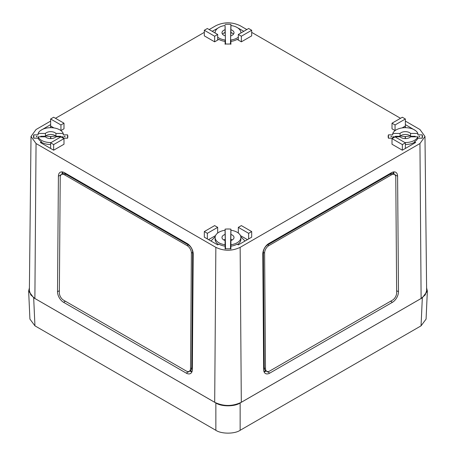 <?xml version="1.0" encoding="UTF-8"?>
<svg xmlns="http://www.w3.org/2000/svg" width="456" height="456" viewBox="0 0 456 456"><rect width="100%" height="100%" fill="white"/><g stroke="black" fill="none" stroke-linecap="round" stroke-linejoin="round"><path stroke-width="0.68" d="M246.827 29.56L240.147 25.707C232.047 21.86 223.953 21.86 215.853 25.707L209.173 29.56M204.316 32.365L55.484 118.292M50.627 121.096L36.052 129.515L31.019 136.464L36.052 143.537L215.853 247.346C223.953 251.188 232.047 251.188 240.147 247.346L419.947 143.537L424.981 136.464L419.947 129.515L405.373 121.096M397.598 176.244L398.47 291.737A8.59 4.999 119.6 0 1 392.451 302.288L269.787 373.105A8.59 4.999 119.6 0 1 265.523 373.549A8.59 4.999 119.6 0 1 263.659 369.571L262.787 254.077A8.59 4.999 119.6 0 1 268.806 243.527L391.476 172.71A8.59 4.999 119.6 0 1 395.791 172.294A8.59 4.999 119.6 0 1 397.598 176.244L393.99 174.158A8.63 5.027 119.6 0 0 393.591 171.929M424.981 136.464L426.628 290.723L425.214 294.918L421.116 298.475L241.309 402.283C232.435 406.495 223.565 406.495 214.69 402.283L34.884 298.475L30.786 294.918L29.372 290.723L31.019 136.464M36.611 136.276A14.569 8.413 0 0 0 36.389 136.823L37.067 136.276L36.406 136.276L36.389 136.823M51.112 142.557A12.882 7.438 0 0 1 38.133 136.806L38.127 138.191L33.778 138.191A17.146 9.901 180 0 1 33.539 136.646A17.146 9.901 180 0 1 33.778 134.856L38.127 134.856L38.133 133.437A12.882 7.438 0 0 1 50.679 127.686A12.882 7.438 0 0 1 63.23 133.437L63.236 134.856L67.579 134.856A17.146 9.901 180 0 1 67.824 136.646A17.146 9.901 180 0 1 67.579 138.191L63.236 138.191A12.882 7.438 0 0 0 63.236 138.191L63.23 136.806A12.882 7.438 0 0 1 62.66 137.86M64.969 136.823L64.957 136.276L64.296 136.276L64.969 136.823A14.569 8.413 0 0 0 64.752 136.276M40.778 136.806L40.778 136.276L45.395 136.276A6.013 3.471 180 0 1 50.679 134.457A6.013 3.471 180 0 1 55.968 136.276L60.58 136.276L60.585 136.806M50.713 127.686L50.787 126.101L53.956 127.931L50.804 126.107L50.804 127.686M63.23 133.437L55.934 133.437A6.013 3.471 0 0 0 50.679 131.653A6.013 3.471 0 0 0 45.429 133.437L38.133 133.437M55.934 133.437L55.968 136.276M45.395 136.276L45.429 133.437M59.343 136.806A10.306 5.951 0 0 0 58.676 136.276M42.687 136.276A10.306 5.951 0 0 0 42.02 136.806M45.657 136.019L50.559 136.572L55.706 136.019M57.684 136.276L59.286 136.754M42.077 136.754L43.679 136.276M204.316 30.261L214.639 36.223L217.677 34.468L207.355 28.511L204.316 30.261L204.316 35.87L214.639 41.832L218.863 39.393A12.882 7.438 0 0 0 225.11 41.399L225.082 39.991A12.882 7.438 0 0 1 217.677 37.198M225.526 43.947L225.082 25.502A12.882 7.438 0 0 0 215.118 32.746A12.882 7.438 0 0 0 215.124 32.997L215.118 32.746M217.677 39.159A12.882 7.438 0 0 0 218.39 39.666M225.15 27.839L225.139 27.309L225.15 27.839M225.139 43.799L225.15 44.34L225.139 43.799M225.19 43.918L225.082 39.991M222.499 34.149A6.013 3.471 180 0 1 225.139 32.501L225.184 31.931A10.306 5.951 0 0 0 225.139 31.943M225.082 25.502L225.082 29.714A6.013 3.471 0 0 0 221.986 32.746A6.013 3.471 0 0 0 225.082 35.785M225.082 29.714L225.139 32.501M223.719 33.117A14.66 8.464 180 0 1 225.258 32.895L225.184 31.931M405.373 144.523A12.882 7.438 0 0 0 414.453 142.329L414.453 141.77A12.882 7.438 0 0 0 417.873 138.191L417.867 136.806A12.882 7.438 0 0 1 404.888 142.557M388.478 138.191L388.421 134.856A17.146 9.901 180 0 0 388.176 136.646A17.146 9.901 180 0 0 388.421 138.191L392.764 138.191A12.882 7.438 0 0 0 392.764 138.196L392.77 136.806A12.882 7.438 0 0 0 393.34 137.86M392.77 136.806L400.066 136.806A6.013 3.471 0 0 0 405.321 138.595A6.013 3.471 0 0 0 410.571 136.806L417.867 136.806M414.835 142.984L414.453 142.329M204.316 231.568L207.355 233.318L217.677 227.362L214.639 225.606L204.316 231.568L204.316 237.177L217.677 244.889L218.92 244.171A12.882 7.438 0 0 0 225.11 246.149L225.082 244.741A12.882 7.438 0 0 1 215.118 237.496A12.882 7.438 0 0 1 225.082 230.251L225.11 229.14A17.146 9.901 180 0 1 230.89 229.14L230.918 230.251A12.882 7.438 0 0 1 240.882 237.496L240.882 239.457A12.882 7.438 0 0 1 237.553 244.45M248.645 233.318L251.683 231.568L241.361 225.606L238.323 227.362L248.645 233.318L248.645 238.933L238.323 244.889L237.08 244.171A12.882 7.438 0 0 1 230.89 246.149L230.918 244.741A12.882 7.438 0 0 0 240.882 237.496M230.85 249.09L230.861 248.161L230.85 249.09M230.861 232.058L230.85 232.588L230.861 232.058M247.431 239.634L240.46 235.604L247.431 239.634M230.918 244.741L230.918 240.529A6.013 3.471 0 0 0 234.013 237.496A6.013 3.471 0 0 0 230.918 234.464L230.918 230.251M230.918 240.529L230.81 248.662M230.816 237.656A14.66 8.464 180 0 0 230.742 237.644L230.816 239.337A6.013 3.471 180 0 1 232.252 239.953M230.816 239.337L230.918 234.464M245.003 241.03L240.802 236.675M57.53 291.737L58.402 176.244A8.59 4.999 60.4 0 1 60.209 172.294A8.59 4.999 60.4 0 1 64.524 172.704L187.194 243.527A8.59 4.999 60.4 0 1 193.213 254.077L192.341 369.571A8.59 4.999 60.4 0 1 190.477 373.549A8.59 4.999 60.4 0 1 186.213 373.105L63.549 302.288A8.59 4.999 60.4 0 1 57.53 291.737L59.371 290.677M38.127 138.191A12.882 7.438 0 0 0 41.547 141.77L40.305 142.483L53.66 150.201L63.988 144.238L63.988 138.63L60.95 136.874L50.627 142.836L50.627 148.445M50.627 144.523A12.882 7.438 0 0 1 41.547 142.329L41.547 141.77M50.627 127.686L50.627 124.602L40.413 130.627M60.899 130.593L63.988 128.814L63.988 123.2L53.66 117.243L50.627 118.993L50.627 124.602M41.547 142.329L41.165 142.984M400.516 118.292L251.683 32.365M225.11 24.396A17.146 9.901 180 0 1 230.89 24.396L230.918 25.502A12.882 7.438 0 0 1 240.882 32.746L240.882 32.992A12.882 7.438 0 0 0 240.882 32.746M238.323 34.468L241.361 36.223L251.683 30.261L248.645 28.511L238.323 34.468L238.323 40.077L237.137 39.393A12.882 7.438 0 0 1 230.89 41.399L230.918 39.991A12.882 7.438 0 0 0 238.323 37.198M237.61 39.666A12.882 7.438 0 0 0 238.323 39.159M230.861 31.943A10.306 5.951 0 0 0 230.816 31.931L230.502 43.941M230.742 32.895A14.66 8.464 180 0 1 232.281 33.117M225.498 43.941L225.258 32.895M230.861 27.309L230.85 27.839L230.861 27.309M230.85 44.34L230.861 43.411L230.85 44.34M230.816 31.931L230.861 32.501A6.013 3.471 180 0 1 233.5 34.149M230.918 39.991L230.81 43.918M217.677 28.3L212.211 31.316M243.789 31.316L238.323 28.158M419.611 136.823L419.594 136.276L418.933 136.276L419.611 136.823A14.569 8.413 0 0 0 419.389 136.276M388.421 134.856L392.764 134.856L392.77 133.437A12.882 7.438 0 0 1 405.321 127.686A12.882 7.438 0 0 1 417.867 133.437L417.873 134.856L422.222 134.856A17.146 9.901 180 0 1 422.461 136.646A17.146 9.901 180 0 1 422.222 138.191L417.873 138.191M400.294 136.019L405.196 136.572L410.343 136.019M412.321 136.276L413.923 136.754M396.714 136.754L398.316 136.276M405.196 127.686L405.196 126.107L402.044 127.931L405.213 126.101L405.287 127.686M391.248 136.276A14.569 8.413 0 0 0 391.031 136.823L391.704 136.276L391.043 136.276L391.031 136.823M395.415 136.806L395.42 136.276L400.032 136.276A6.013 3.471 180 0 1 405.321 134.457A6.013 3.471 180 0 1 410.605 136.276L415.222 136.276L415.222 136.806M392.012 138.63L402.34 144.586L405.373 142.836L395.05 136.874L392.012 138.63L392.012 144.238L402.34 150.201L415.695 142.483L414.453 141.77M415.587 130.627L405.373 124.602L405.373 127.686M392.012 123.2L395.05 124.955L405.373 118.993L402.34 117.243L392.012 123.2L392.012 128.814L395.101 130.593M89.41 187.074L89.404 187.792L90.624 188.493L91.023 188.003M126.426 208.443L126.42 209.161L127.697 209.897L128.096 209.407M187.177 245.641L64.507 174.819A6.013 3.5 60.4 0 0 61.486 174.534A6.013 3.5 60.4 0 0 60.221 177.293L59.354 292.792A6.013 3.5 60.4 0 0 63.566 300.173L186.23 370.996A6.013 3.5 60.4 0 0 189.217 371.304A6.013 3.5 60.4 0 0 190.522 368.516L191.389 253.023A6.013 3.5 60.4 0 0 187.177 245.641L188.391 244.94L65.727 174.118L66.12 173.628M163.499 229.847L163.493 230.565L164.707 231.266L165.106 230.776M215.118 237.496L215.118 239.457A12.882 7.438 0 0 0 218.447 244.45M225.139 248.543L225.15 249.09L225.139 248.543M225.184 237.656A14.66 8.464 180 0 1 225.258 237.644L225.082 234.464A6.013 3.471 0 0 0 221.986 237.496A6.013 3.471 0 0 0 225.082 240.529L225.082 244.741M225.498 248.691L225.258 237.644M230.742 237.644L230.502 248.691M225.15 232.588L225.139 232.058L225.15 232.588M215.54 235.604L208.569 239.634L215.54 235.604M215.198 236.675L210.997 241.03M238.323 40.077L241.361 41.832L251.683 35.87L251.683 30.261M230.89 41.399L230.89 43.907A17.146 9.901 180 0 1 225.11 43.907L225.11 41.399M230.89 246.149L230.89 248.657A17.146 9.901 180 0 1 225.11 248.657L225.11 246.149M248.645 238.933L251.683 237.177L251.683 231.568M61.486 174.534L62.694 173.827A6.025 3.511 60.4 0 1 65.727 174.118L64.507 174.819M62.01 174.226L62.01 174.158A8.635 5.027 60.4 0 1 62.409 171.929M191.925 371.851A8.635 5.027 60.4 0 1 189.861 371.076L189.747 371.013M188.67 244.593L188.391 244.94A6.025 3.511 60.4 0 1 192.614 252.339L191.742 367.838A6.025 3.511 60.4 0 1 190.437 370.625L189.217 371.304M417.867 133.437L410.571 133.437A6.013 3.471 0 0 0 405.321 131.653A6.013 3.471 0 0 0 400.066 133.437L392.77 133.437M410.571 133.437L410.605 136.276M400.032 136.276L400.066 133.437M225.082 230.251L225.082 234.464M223.748 239.953A6.013 3.471 180 0 1 225.184 239.337M225.19 248.662L225.082 240.529M38.133 136.806L45.429 136.806A6.013 3.471 0 0 0 50.679 138.595A6.013 3.471 0 0 0 55.934 136.806L63.23 136.806M230.918 35.785A6.013 3.471 0 0 0 234.013 32.746A6.013 3.471 0 0 0 230.918 29.714L230.918 25.502M230.861 32.501L230.918 29.714M402.34 144.586L402.34 150.201M405.373 142.836L405.373 148.445M405.373 118.993L405.373 124.602M395.05 124.955L395.05 130.564M207.355 233.318L207.355 238.933M217.677 227.362L217.677 232.97M238.323 227.362L238.323 232.97M50.627 118.993L60.95 124.955L60.95 130.564M60.95 124.955L63.988 123.2M50.627 142.836L53.66 144.586L53.66 150.201M53.66 144.586L63.988 138.63M241.361 36.223L241.361 41.832M217.677 34.468L217.677 40.077M214.639 36.223L214.639 41.832M127.697 209.897L127.697 209.179M164.707 231.266L164.713 230.548M90.624 188.493L90.624 187.775M413.98 136.806A10.306 5.951 0 0 0 413.313 136.276M397.324 136.276A10.306 5.951 0 0 0 396.657 136.806M225.526 248.697L225.11 229.14M230.474 248.697L230.89 229.14M422.159 138.191L422.222 134.856M230.474 43.947L230.89 24.396M33.841 138.191L33.778 134.856M67.522 138.191L67.579 134.856M393.306 173.827A6.025 3.511 119.6 0 0 390.273 174.118L391.493 174.819A6.013 3.5 119.6 0 1 394.514 174.534L393.306 173.827M267.33 244.593L268.823 245.641A6.013 3.5 119.6 0 0 264.611 253.023L265.483 368.516A6.013 3.5 119.6 0 0 266.783 371.304A6.013 3.5 119.6 0 0 269.77 370.996L392.434 300.173A6.013 3.5 119.6 0 0 396.646 292.792L395.779 177.293A6.013 3.5 119.6 0 0 394.514 174.534M264.075 371.851A8.63 5.027 119.6 0 0 266.139 371.076L266.253 371.013M389.88 173.628L390.273 174.118L267.609 244.94A6.025 3.511 119.6 0 0 263.386 252.339L264.258 367.832A6.025 3.511 119.6 0 0 265.563 370.625L266.783 371.304M268.823 245.641L391.493 174.819M29.401 287.873L28.648 291.048L33.676 297.796L215.859 402.984C221.325 406.763 234.675 406.763 240.141 402.984L240.141 430.299L421.053 325.846L422.324 297.796L427.352 291.048L426.599 287.873M240.141 402.984L422.324 297.796M33.676 297.796L34.947 325.846L215.859 430.299L215.859 402.984M427.352 291.048L426.081 319.097L421.053 325.846M240.141 430.299C234.675 434.078 221.325 434.078 215.859 430.299M34.947 325.846L29.919 319.097L28.648 291.048M241.309 402.283L240.147 247.346M421.116 298.475L419.947 143.537M214.69 402.283L215.853 247.346M34.884 298.475L36.052 143.537M50.804 136.572L50.804 138.59M50.559 138.59L50.559 136.572M405.441 136.572L405.441 138.59M405.196 138.59L405.196 136.572M62.033 174.215L62.66 172.647A7.803 4.543 60.4 0 1 62.968 172.043M62.079 174.101A8.539 4.976 60.4 0 1 62.489 171.94M62.01 174.158L58.402 176.244M65.419 301.245L63.549 302.288M189.861 371.076L186.213 373.105M190.522 368.516L192.358 367.747M192.113 371.309A7.803 4.543 60.4 0 1 191.434 371.264L189.77 370.996M191.953 371.777A8.539 4.976 60.4 0 1 189.89 371.019M191.389 253.023L193.048 252.276M393.927 174.118A8.55 4.976 119.6 0 0 393.517 171.94M393.967 174.215L393.34 172.647A7.803 4.543 119.6 0 0 393.032 172.043M398.47 291.737L396.629 290.677M392.451 302.288L390.581 301.245M269.787 373.105L266.139 371.013A8.55 4.976 119.6 0 1 264.047 371.782M263.893 371.309A7.803 4.543 119.6 0 0 264.565 371.264L266.23 370.996M263.648 367.747L265.483 368.516M262.958 252.276L264.611 253.023"/></g></svg>
